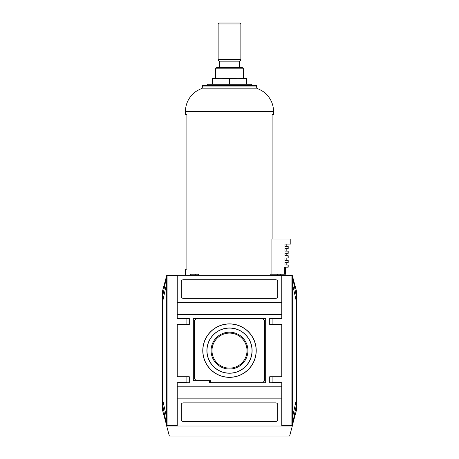 <?xml version="1.0" encoding="UTF-8"?>
<svg xmlns="http://www.w3.org/2000/svg" width="459" height="459" viewBox="0 0 459 459"><rect width="100%" height="100%" fill="white"/><g stroke="black" fill="none" stroke-linecap="round" stroke-linejoin="round"><path stroke-width="0.69" d="M169.193 275.234L177.237 275.234L167.11 275.234L166.715 275.555L167.11 275.635L166.858 275.325M281.763 425.596L291.89 425.596L291.89 425.998L292.285 425.677L291.89 425.596L291.913 275.767L292.303 275.767L292.308 283.134L296.583 302.567L296.583 297.455L292.303 275.767L296.583 297.455L296.583 291.505L292.297 275.532L291.913 275.767L292.142 275.325L177.237 275.234L177.237 314.432L281.763 314.432L281.763 318.552L269.703 318.454L269.703 324.484L281.763 324.484L281.763 376.747L269.703 376.747L269.703 382.777L281.763 382.68L281.763 386.799L177.237 386.799L177.237 382.68L186.882 382.376L186.882 376.747M177.237 302.372L281.763 302.372L281.763 275.234L289.807 275.234M177.237 314.432L177.237 318.454L189.297 318.454L189.297 324.484L177.237 324.484L177.237 376.747L189.297 376.747L189.297 382.777L177.237 382.68M193.314 318.454L193.314 380.769L209.396 380.769L209.396 382.777L265.686 382.777L265.686 318.454L193.314 318.454M281.763 302.372L281.763 314.432M177.237 275.635L167.087 275.767L166.692 275.693L167.087 275.234M162.417 398.664L166.692 418.097L166.697 425.464L162.417 403.777L162.417 409.726L166.715 425.677L162.417 403.777L162.417 302.567L166.692 283.134L166.697 275.767L162.417 297.455L162.417 291.505L166.703 275.532M162.417 302.567L162.417 297.455L166.692 275.687L167.087 275.767L167.082 283.134L166.697 283.134L166.692 418.097M186.882 324.484L186.882 318.856L177.237 318.552M177.237 386.799L177.237 425.998L166.68 425.998L169.377 436.05L289.623 436.05L292.32 425.998L177.237 425.998L281.763 425.998L281.763 386.799M292.285 425.677L296.583 409.726L296.583 403.777L292.285 425.677M294.403 414.89L296.428 404.54M291.913 425.464L292.308 425.539L296.583 403.777L296.583 398.664L292.308 418.097L292.303 425.464L291.913 425.464M291.918 283.134L292.303 283.134L292.308 418.097M296.583 302.567L296.583 398.664M272.118 376.747L272.118 382.376L281.763 382.68M281.763 318.552L272.118 318.856L272.118 324.484M177.237 398.86L281.763 398.86M275.733 402.882A2.008 2.008 0 0 1 277.747 404.89L277.747 419.463A2.008 2.008 0 0 1 275.733 421.477L183.267 421.477A2.008 2.008 0 0 1 181.253 419.463L181.253 404.89A2.008 2.008 0 0 1 183.267 402.882L275.733 402.882M275.733 279.755L183.267 279.755A2.008 2.008 0 0 0 181.253 281.763L181.253 296.342A2.008 2.008 0 0 0 183.267 298.35L275.733 298.35A2.008 2.008 0 0 0 277.747 296.342L277.747 281.763A2.008 2.008 0 0 0 275.733 279.755M291.89 275.234L291.89 275.635L281.763 275.635M166.715 425.677L167.11 425.998L167.11 425.596L166.715 425.677M167.082 283.134L167.087 425.464L166.692 425.539L177.237 425.596M264.677 320.566L262.668 318.552L196.332 318.552L194.323 320.566L194.323 378.658L196.332 380.666L210.406 380.666L210.406 382.68L262.668 382.68L264.677 380.666L264.677 320.566M229.5 323.882A26.731 26.731 0 0 1 256.231 350.613A26.731 26.731 0 0 1 229.5 377.35A26.731 26.731 0 0 1 202.769 350.613A26.731 26.731 0 0 1 229.5 323.882M229.5 377.252A26.633 26.633 0 0 0 256.133 350.613A26.633 26.633 0 0 0 229.5 323.979A26.633 26.633 0 0 0 202.867 350.613A26.633 26.633 0 0 0 229.5 377.252M229.5 373.23A22.617 22.617 0 0 1 206.883 350.613A22.617 22.617 0 0 1 229.5 328.001A22.617 22.617 0 0 1 252.117 350.613A22.617 22.617 0 0 1 229.5 373.23M229.5 328.099A22.514 22.514 0 0 0 206.986 350.613A22.514 22.514 0 0 0 229.5 373.133A22.514 22.514 0 0 0 252.014 350.613A22.514 22.514 0 0 0 229.5 328.099M229.5 369.042A18.423 18.423 0 0 1 211.077 350.613A18.423 18.423 0 0 1 229.5 332.19A18.423 18.423 0 0 1 247.923 350.613A18.423 18.423 0 0 1 229.5 369.042M229.5 333.102A17.511 17.511 0 0 0 211.989 350.613A17.511 17.511 0 0 0 229.5 368.129A17.511 17.511 0 0 0 247.011 350.613A17.511 17.511 0 0 0 229.5 333.102M277.626 275.234L277.626 274.23L284.345 274.23L284.345 267.19L287.013 267.19L287.013 264.981L288.2 264.981L288.2 267.19L287.013 267.19M270.07 275.234L270.07 274.23L277.626 274.23M271.923 274.23L271.923 239.03L290.811 239.03L290.811 244.073L284.959 244.073L284.959 246.489L284.959 244.073M272.112 239.03L272.112 114.417L273.524 114.417L273.524 111.399A24.12 24.12 0 0 0 257.935 88.839A2.008 2.008 0 0 1 256.638 86.958L202.362 86.958A2.008 2.008 0 0 1 201.065 88.839L257.935 88.839M190.313 275.234L190.313 274.23L198.368 274.23L198.368 275.234M185.476 275.234L185.476 269.203L186.888 269.203L186.888 114.417L185.476 114.417L185.476 111.399A24.12 24.12 0 0 1 201.065 88.839M202.362 86.958L202.362 85.667A0.402 0.402 0 0 1 202.763 85.265L252.616 85.265M202.362 85.667L256.638 85.667A0.402 0.402 0 0 0 256.237 85.265M207.388 85.265A1.004 1.004 0 0 1 208.392 84.261L250.608 84.261L212.414 84.261L212.414 78.231L220.957 78.231L212.414 78.937M251.612 85.265A1.004 1.004 0 0 0 250.608 84.261M229.5 78.937L220.957 78.231L238.043 78.231L229.5 78.937L229.5 84.261M246.586 78.937L238.043 78.231L246.586 78.231L246.586 84.261M238.043 78.231L220.957 78.231M215.426 68.81L243.574 68.81L242.341 67.576L216.659 67.576L215.426 68.81L215.426 78.231M219.723 67.576L219.723 61.145L239.277 61.145A1.606 1.606 0 0 0 240.86 59.538L218.14 59.538L218.14 23.954A1.004 1.004 0 0 1 219.15 22.95L239.85 22.95A1.004 1.004 0 0 1 240.86 23.954L218.14 23.954M219.723 61.145A1.606 1.606 0 0 1 218.14 59.538M219.723 22.95L219.15 22.95M239.277 22.95L229.5 22.95M195.304 274.23L195.293 275.234M284.959 264.981L284.959 262.571L284.959 264.981L287.013 264.981M284.959 260.356L284.959 257.947L284.959 260.356L287.013 260.356L287.013 262.571L284.959 262.571M284.959 255.732L284.959 253.322L284.959 255.732L287.013 255.732L287.013 257.947L284.959 257.947M284.959 251.107L284.959 248.698L284.959 251.107L287.013 251.107L287.013 253.322L284.959 253.322M284.959 246.489L287.013 246.489L287.013 248.698L284.959 248.698M287.013 246.489L288.2 246.489L288.2 248.698L287.013 248.698M287.013 251.107L288.2 251.107L288.2 253.322L287.013 253.322M287.013 255.732L288.2 255.732L288.2 257.947L287.013 257.947M287.013 260.356L288.2 260.356L288.2 262.571L287.013 262.571M285.584 267.19L285.584 274.23L284.345 274.23M273.524 111.399L185.476 111.399M291.913 425.998L292.297 425.7M292.297 275.532L291.913 275.234M166.703 425.7L167.087 425.998M280.558 274.23L280.558 275.234M256.638 86.958L256.638 85.667M243.574 78.231L243.574 68.81M239.277 67.576L239.277 61.145M240.86 59.538L240.86 23.954M286.187 244.073L286.187 246.489M286.187 248.698L286.187 251.107M286.187 253.322L286.187 255.732M286.187 257.947L286.187 260.356M286.187 262.571L286.187 264.981"/></g></svg>
